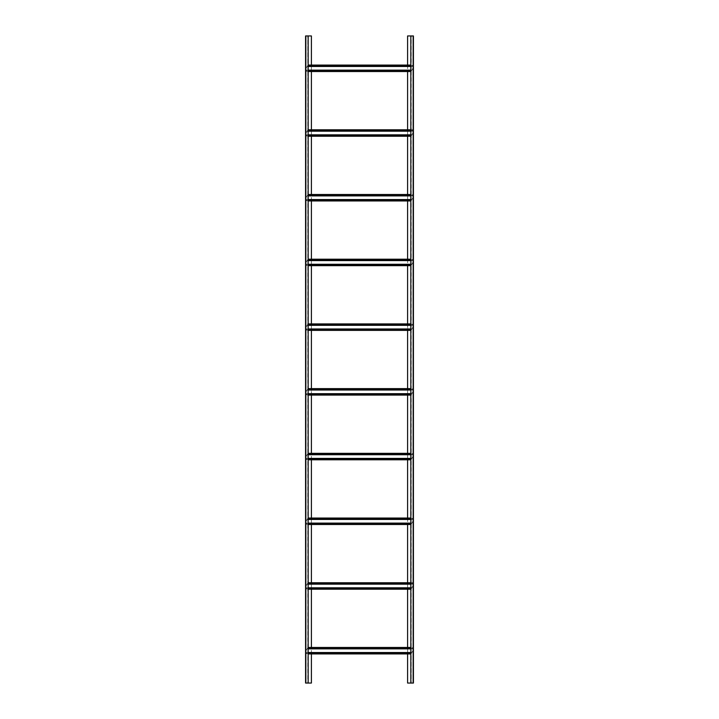<?xml version="1.0" encoding="UTF-8"?>
<svg xmlns="http://www.w3.org/2000/svg" width="719" height="719" viewBox="0 0 719 719"><rect width="100%" height="100%" fill="white"/><g stroke="black" fill="none" stroke-linecap="round" stroke-linejoin="round"><path stroke-width="0.54" stroke-dasharray="3.6 2.7" d="M308.163 35.95L305.575 35.95L305.575 683.05L306.114 683.05L305.899 35.95L305.899 683.05L307.84 683.05L307.84 35.95L308.163 683.05L308.163 35.95L306.114 35.95L306.114 683.05L308.163 683.05M311.399 35.95L306.114 35.95L306.114 683.05L311.399 683.05L311.399 35.95M305.899 677.765L305.575 671.941L305.899 677.765M305.899 655.98L305.575 661.804L305.899 655.98M305.899 46.843L305.575 41.019L305.899 46.843M305.899 57.412L305.575 63.236L305.899 57.412M311.399 653.931L311.399 647.46M311.399 589.221L311.399 582.75M311.399 524.511L311.399 518.039M311.399 459.801L311.399 453.329M311.399 395.091L311.399 388.62M311.399 330.381L311.399 323.909M311.399 265.671L311.399 259.2M311.399 200.96L311.399 194.49M311.399 136.25L311.399 129.78M311.399 71.54L311.399 65.07M410.837 683.05L413.425 683.05L413.425 35.95L412.886 35.95L413.101 683.05L413.101 35.95L411.16 35.95L411.16 683.05L410.837 35.95L410.837 683.05L412.886 683.05L412.886 35.95L410.837 35.95M407.601 683.05L412.886 683.05L412.886 35.95L407.601 35.95L407.601 683.05M413.101 41.235L413.425 47.059L413.101 41.235M413.101 63.02L413.425 57.196L413.101 63.02M413.101 672.157L413.425 677.981L413.101 672.157M413.101 661.588L413.425 655.764L413.101 661.588M407.601 65.07L407.601 71.54M407.601 129.78L407.601 136.25M407.601 194.49L407.601 200.96M407.601 259.2L407.601 265.671M407.601 323.909L407.601 330.381M407.601 388.62L407.601 395.091M407.601 453.329L407.601 459.801M407.601 518.039L407.601 524.511M407.601 582.75L407.601 589.221M407.601 647.46L407.601 653.931M410.837 652.528L411.825 652.528L411.394 653.283L411.825 652.528L306.114 652.528L306.114 653.931L306.114 653.283L411.205 653.607L306.114 653.607L411.205 653.607L412.886 650.695L411.016 653.931L308.163 653.931M308.163 652.528L306.114 652.528L306.114 653.283L411.394 653.283L306.114 653.283L306.114 650.695L306.114 653.283L308.163 653.283M410.837 648.107L307.606 648.107L307.984 647.46L307.606 648.107L412.886 648.107L412.886 647.46L412.886 650.695L412.886 647.783L307.795 647.783L306.114 650.695L307.795 647.783L412.886 647.783L412.886 648.862L307.175 648.862L307.606 648.107L307.175 648.862L308.163 648.862M308.163 648.107L412.886 648.107L412.886 648.862L410.837 648.862M410.837 653.931L411.394 653.283L410.837 653.283M308.163 647.46L410.837 647.46M410.837 587.818L411.825 587.818L411.394 588.573L411.825 587.818L306.114 587.818L306.114 589.221L306.114 588.573L411.205 588.897L306.114 588.897L411.205 588.897L412.886 585.985L411.016 589.221L308.163 589.221M308.163 587.818L306.114 587.818L306.114 588.573L411.394 588.573L306.114 588.573L306.114 585.985L306.114 588.573L308.163 588.573M410.837 583.397L307.606 583.397L307.984 582.75L307.606 583.397L412.886 583.397L412.886 582.75L412.886 585.985L412.886 583.073L307.795 583.073L306.114 585.985L307.795 583.073L412.886 583.073L412.886 584.152L307.175 584.152L307.606 583.397L307.175 584.152L308.163 584.152M308.163 583.397L412.886 583.397L412.886 584.152L410.837 584.152M410.837 589.221L411.394 588.573L410.837 588.573M412.886 582.75L410.837 582.75L412.886 582.75M410.837 523.108L411.825 523.108L411.394 523.863L411.825 523.108L306.114 523.108L306.114 524.511L306.114 523.863L411.205 524.187L306.114 524.187L411.205 524.187L412.886 521.275L411.016 524.511L308.163 524.511M308.163 523.108L306.114 523.108L306.114 523.863L411.394 523.863L306.114 523.863L306.114 521.275L306.114 523.863L308.163 523.863M410.837 518.687L307.606 518.687L307.984 518.039L307.606 518.687L412.886 518.687L412.886 518.039L412.886 521.275L412.886 518.363L307.795 518.363L306.114 521.275L307.795 518.363L412.886 518.363L412.886 519.442L307.175 519.442L307.606 518.687L307.175 519.442L308.163 519.442M308.163 518.687L412.886 518.687L412.886 519.442L410.837 519.442M410.837 524.511L411.394 523.863L410.837 523.863M308.163 518.039L410.837 518.039M410.837 458.398L411.825 458.398L411.394 459.153L411.825 458.398L306.114 458.398L306.114 459.801L306.114 459.153L411.205 459.477L306.114 459.477L411.205 459.477L412.886 456.565L411.016 459.801L308.163 459.801M308.163 458.398L306.114 458.398L306.114 459.153L411.394 459.153L306.114 459.153L306.114 456.565L306.114 459.153L308.163 459.153M410.837 453.977L307.606 453.977L307.984 453.329L307.606 453.977L412.886 453.977L412.886 453.329L412.886 456.565L412.886 453.653L307.795 453.653L306.114 456.565L307.795 453.653L412.886 453.653L412.886 454.732L307.175 454.732L307.606 453.977L307.175 454.732L308.163 454.732M308.163 453.977L412.886 453.977L412.886 454.732L410.837 454.732M410.837 459.801L411.394 459.153L410.837 459.153M308.163 453.329L410.837 453.329M410.837 393.688L411.825 393.688L411.394 394.443L411.825 393.688L306.114 393.688L306.114 395.091L306.114 394.443L411.205 394.767L306.114 394.767L411.205 394.767L412.886 391.855L411.016 395.091L308.163 395.091M308.163 393.688L306.114 393.688L306.114 394.443L411.394 394.443L306.114 394.443L306.114 391.855L306.114 394.443L308.163 394.443M410.837 389.267L307.606 389.267L307.984 388.62L307.606 389.267L412.886 389.267L412.886 388.62L412.886 391.855L412.886 388.943L307.795 388.943L306.114 391.855L307.795 388.943L412.886 388.943L412.886 390.022L307.175 390.022L307.606 389.267L307.175 390.022L308.163 390.022M308.163 389.267L412.886 389.267L412.886 390.022L410.837 390.022M410.837 395.091L411.394 394.443L410.837 394.443M308.163 388.62L410.837 388.62M410.837 328.978L411.825 328.978L411.394 329.733L411.825 328.978L306.114 328.978L306.114 330.381L306.114 329.733L411.205 330.057L306.114 330.057L411.205 330.057L412.886 327.145L411.016 330.381L308.163 330.381M308.163 328.978L306.114 328.978L306.114 329.733L411.394 329.733L306.114 329.733L306.114 327.145L306.114 329.733L308.163 329.733M410.837 324.557L307.606 324.557L307.984 323.909L307.606 324.557L412.886 324.557L412.886 323.909L412.886 327.145L412.886 324.233L307.795 324.233L306.114 327.145L307.795 324.233L412.886 324.233L412.886 325.312L307.175 325.312L307.606 324.557L307.175 325.312L308.163 325.312M308.163 324.557L412.886 324.557L412.886 325.312L410.837 325.312M410.837 330.381L411.394 329.733L410.837 329.733M308.163 323.909L410.837 323.909M410.837 264.268L411.825 264.268L411.394 265.023L411.825 264.268L306.114 264.268L306.114 265.671L306.114 265.023L411.205 265.347L306.114 265.347L411.205 265.347L412.886 262.435L411.016 265.671L308.163 265.671M308.163 264.268L306.114 264.268L306.114 265.023L411.394 265.023L306.114 265.023L306.114 262.435L306.114 265.023L308.163 265.023M410.837 259.847L307.606 259.847L307.984 259.2L307.606 259.847L412.886 259.847L412.886 259.2L412.886 262.435L412.886 259.523L307.795 259.523L306.114 262.435L307.795 259.523L412.886 259.523L412.886 260.602L307.175 260.602L307.606 259.847L307.175 260.602L308.163 260.602M308.163 259.847L412.886 259.847L412.886 260.602L410.837 260.602M410.837 265.671L411.394 265.023L410.837 265.023M308.163 259.2L410.837 259.2M410.837 199.558L411.825 199.558L411.394 200.313L411.825 199.558L306.114 199.558L306.114 200.96L306.114 200.313L411.205 200.637L306.114 200.637L411.205 200.637L412.886 197.725L411.016 200.96L308.163 200.96M308.163 199.558L306.114 199.558L306.114 200.313L411.394 200.313L306.114 200.313L306.114 197.725L306.114 200.313L308.163 200.313M410.837 195.137L307.606 195.137L307.984 194.49L307.606 195.137L412.886 195.137L412.886 194.49L412.886 197.725L412.886 194.813L307.795 194.813L306.114 197.725L307.795 194.813L412.886 194.813L412.886 195.892L307.175 195.892L307.606 195.137L307.175 195.892L308.163 195.892M308.163 195.137L412.886 195.137L412.886 195.892L410.837 195.892M410.837 200.96L411.394 200.313L410.837 200.313M308.163 194.49L410.837 194.49M410.837 134.848L411.825 134.848L411.394 135.603L411.825 134.848L306.114 134.848L306.114 136.25L306.114 135.603L411.205 135.927L306.114 135.927L411.205 135.927L412.886 133.015L411.016 136.25L308.163 136.25M308.163 134.848L306.114 134.848L306.114 135.603L411.394 135.603L306.114 135.603L306.114 133.015L306.114 135.603L308.163 135.603M410.837 130.427L307.606 130.427L307.984 129.78L307.606 130.427L412.886 130.427L412.886 129.78L412.886 133.015L412.886 130.103L307.795 130.103L306.114 133.015L307.795 130.103L412.886 130.103L412.886 131.182L307.175 131.182L307.606 130.427L307.175 131.182L308.163 131.182M308.163 130.427L412.886 130.427L412.886 131.182L410.837 131.182M410.837 136.25L411.394 135.603L410.837 135.603M412.886 129.78L410.837 129.78L412.886 129.78M410.837 70.138L411.825 70.138L411.394 70.893L411.825 70.138L306.114 70.138L306.114 71.54L306.114 70.893L411.205 71.217L306.114 71.217L411.205 71.217L412.886 68.305L411.016 71.54L308.163 71.54M308.163 70.138L306.114 70.138L306.114 70.893L411.394 70.893L306.114 70.893L306.114 68.305L306.114 70.893L308.163 70.893M410.837 65.717L307.606 65.717L307.984 65.07L307.606 65.717L412.886 65.717L412.886 65.07L412.886 68.305L412.886 65.393L307.795 65.393L306.114 68.305L307.795 65.393L412.886 65.393L412.886 66.472L307.175 66.472L307.606 65.717L307.175 66.472L308.163 66.472M308.163 65.717L412.886 65.717L412.886 66.472L410.837 66.472M410.837 71.54L411.394 70.893L410.837 70.893M308.163 65.07L410.837 65.07"/><path stroke-width="1.08" d="M311.399 653.931L311.399 683.05L305.575 683.05L305.575 35.95L311.399 35.95L311.399 65.07M308.163 683.05L308.163 35.95M311.399 647.46L311.399 589.221M311.399 582.75L311.399 524.511M311.399 518.039L311.399 459.801M311.399 453.329L311.399 395.091M311.399 388.62L311.399 330.381M311.399 323.909L311.399 265.671M311.399 259.2L311.399 200.96M311.399 194.49L311.399 136.25M311.399 129.78L311.399 71.54M407.601 65.07L407.601 35.95L413.425 35.95L413.425 683.05L407.601 683.05L407.601 653.931M410.837 35.95L410.837 683.05M407.601 71.54L407.601 129.78M407.601 136.25L407.601 194.49M407.601 200.96L407.601 259.2M407.601 265.671L407.601 323.909M407.601 330.381L407.601 388.62M407.601 395.091L407.601 453.329M407.601 459.801L407.601 518.039M407.601 524.511L407.601 582.75M407.601 589.221L407.601 647.46M410.837 648.862L308.163 648.862M410.837 647.46L308.163 647.46M308.163 653.931L410.837 653.931M410.837 652.528L308.163 652.528M410.837 584.152L308.163 584.152M410.837 582.75L308.163 582.75L410.837 582.75M308.163 589.221L410.837 589.221M410.837 587.818L308.163 587.818M410.837 519.442L308.163 519.442M410.837 518.039L308.163 518.039M308.163 524.511L410.837 524.511M410.837 523.108L308.163 523.108M410.837 454.732L308.163 454.732M410.837 453.329L308.163 453.329M308.163 459.801L410.837 459.801M410.837 458.398L308.163 458.398M410.837 390.022L308.163 390.022M410.837 388.62L308.163 388.62M308.163 395.091L410.837 395.091M410.837 393.688L308.163 393.688M410.837 325.312L308.163 325.312M410.837 323.909L308.163 323.909M308.163 330.381L410.837 330.381M410.837 328.978L308.163 328.978M410.837 260.602L308.163 260.602M410.837 259.2L308.163 259.2M308.163 265.671L410.837 265.671M410.837 264.268L308.163 264.268M410.837 195.892L308.163 195.892M410.837 194.49L308.163 194.49M308.163 200.96L410.837 200.96M410.837 199.558L308.163 199.558M410.837 131.182L308.163 131.182M410.837 129.78L308.163 129.78L410.837 129.78M308.163 136.25L410.837 136.25M410.837 134.848L308.163 134.848M410.837 66.472L308.163 66.472M410.837 65.07L308.163 65.07M308.163 71.54L410.837 71.54M410.837 70.138L308.163 70.138M308.163 648.107L410.837 648.107M410.837 653.283L308.163 653.283M308.163 583.397L410.837 583.397M410.837 588.573L308.163 588.573M308.163 518.687L410.837 518.687M410.837 523.863L308.163 523.863M308.163 453.977L410.837 453.977M410.837 459.153L308.163 459.153M308.163 389.267L410.837 389.267M410.837 394.443L308.163 394.443M308.163 324.557L410.837 324.557M410.837 329.733L308.163 329.733M308.163 259.847L410.837 259.847M410.837 265.023L308.163 265.023M308.163 195.137L410.837 195.137M410.837 200.313L308.163 200.313M308.163 130.427L410.837 130.427M410.837 135.603L308.163 135.603M308.163 65.717L410.837 65.717M410.837 70.893L308.163 70.893"/></g></svg>
